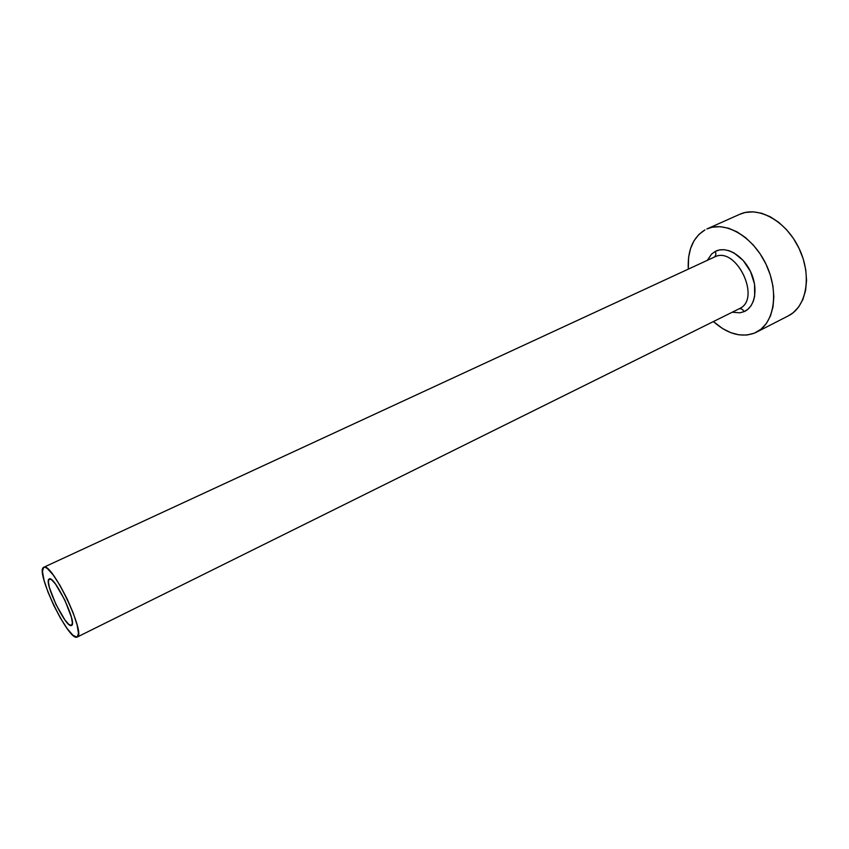<?xml version="1.0" encoding="UTF-8"?>
<svg xmlns="http://www.w3.org/2000/svg" width="849" height="849" viewBox="0 0 849 849"><rect width="100%" height="100%" fill="white"/><g stroke="black" fill="none" stroke-linecap="round" stroke-linejoin="round"><path stroke-width="1.27" d="M49.146 578.997L49.231 578.954C54.347 574.964 77.832 623.973 71.518 625.458L68.822 624.408L64.949 619.993L55.896 604.35L49.38 587.497L48.361 581.714L49.146 578.997L51.651 579.803L55.514 584.08L64.832 600.073L71.454 617.361L72.367 623.049L71.433 625.501C65.999 628.684 43.267 581.225 49.146 578.997L49.146 578.997M707.355 260.325L711.642 254.021L715.261 251.421C716.28 253.968 715.93 255.878 714.211 257.141C715.93 255.878 716.28 253.968 715.261 251.421C725.906 245.658 742.673 254.965 750.516 271.542C758.528 288.044 755.27 306.945 744.106 311.636C742.758 309.248 741.05 308.325 738.991 308.866C741.05 308.325 742.758 309.248 744.106 311.636L739.819 312.825L732.22 312.22M739.511 308.601C761.691 298.848 736.242 245.732 714.752 256.907M77.004 637.121C68.695 641.409 35.042 571.165 43.575 567.376L43.766 567.27C51.386 561.2 86.704 634.914 77.195 637.047L78.469 633.545L77.142 625.044L73.173 612.882L67.167 598.959L60.077 585.545L53.084 574.826L47.289 568.469L45.135 567.238L43.575 567.376L42.461 571.547L44.031 580.249L47.99 592.103L53.752 605.379L60.491 618.189L67.241 628.706L73.046 635.381L77.004 637.121M754.411 333.137C741.06 337.817 727.391 333.954 713.404 321.548L722.658 328.616L730.819 332.681L739.033 334.856L746.993 335.026L754.411 333.137L760.98 329.232L766.424 323.405L770.499 315.86L773.014 306.86L773.842 296.757L772.919 285.964L770.266 274.938L765.978 264.135L760.248 254.031L753.318 245.053L745.486 237.571L737.102 231.883L728.506 228.211L720.069 226.651L712.12 227.245L706.899 228.954C724.993 220.464 752.787 236.298 765.978 264.135C779.403 291.865 774.341 323.448 756.374 332.235L754.411 333.137M688.295 269.133C687.393 250.466 692.943 237.391 704.957 229.909L698.844 234.515L693.983 240.829L690.534 248.598L688.581 257.502L688.295 269.133M756.374 332.235L788.445 315.786C806.709 306.829 812.228 275.532 799.026 248.301C786.078 220.952 758.221 205.649 739.808 214.266L706.899 228.954M715.261 251.421L719.474 249.956L724.112 249.712L729.004 250.699L733.961 252.896L743.268 260.558L750.516 271.542L754.538 284.075L754.676 296.142L753.286 301.374L750.994 305.81L747.884 309.269L744.106 311.636M788.318 315.849L793.136 312.75L798.707 306.913L802.931 299.379L805.584 290.443L806.55 280.446L805.754 269.791L803.218 258.924L799.026 248.301L793.38 238.389L786.492 229.601L778.692 222.3L770.287 216.782L761.659 213.258L753.159 211.826L745.114 212.515L739.67 214.33M738.948 308.877L739.256 308.739C761.977 299.294 736.072 245.223 714.476 257.024L43.766 567.27M739.256 308.739L77.195 637.047"/></g></svg>
